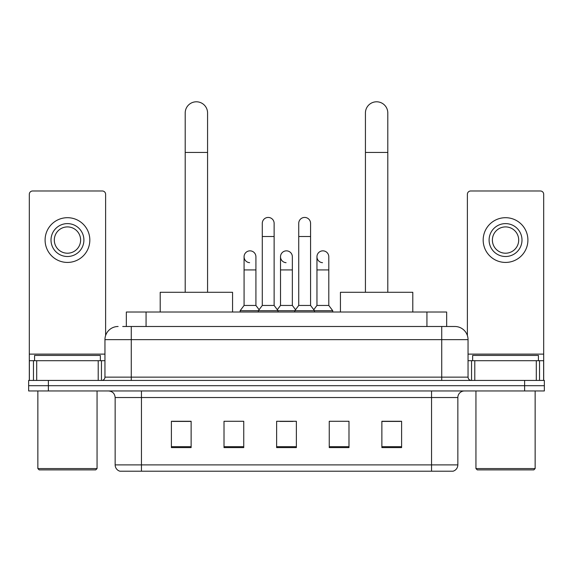 <?xml version="1.0" encoding="UTF-8"?>
<svg xmlns="http://www.w3.org/2000/svg" width="573" height="573" viewBox="0 0 573 573"><rect width="100%" height="100%" fill="white"/><g stroke="black" fill="none" stroke-linecap="round" stroke-linejoin="round"><path stroke-width="0.86" d="M126.339 326.495L126.339 312.02L446.661 312.02L446.661 326.495M123.016 326.495L450.285 326.495M122.715 326.495L131.267 326.495L131.267 339.646L104.952 339.646L104.952 377.141A3.288 3.288 0 0 1 101.665 380.429M118.11 326.495A13.158 13.158 0 0 0 104.952 339.646M454.89 326.495A13.158 13.158 0 0 1 468.048 339.646L441.733 339.646L441.733 326.495L454.69 326.495M468.048 339.646L468.048 377.141C468.241 379.14 469.337 380.236 471.335 380.429M48.383 380.429L28.65 380.429L28.65 385.693L48.383 385.693L28.65 385.693L28.65 390.958L48.383 390.958L48.383 385.693L524.617 385.693L48.383 385.693L48.383 380.429L524.617 380.429L524.617 385.693L544.35 385.693L524.617 385.693L524.617 390.958L48.383 390.958M524.617 390.958L544.35 390.958L544.35 380.429L524.617 380.429M457.848 464.889C457.669 468.041 456.094 470.147 453.114 471.207L431.541 471.207L431.541 464.889L457.848 464.889L457.848 397.533A6.575 6.575 0 0 1 464.431 390.958M431.541 471.207L119.886 471.207A6.575 6.575 0 0 1 115.152 464.889L115.152 397.533C114.758 393.536 112.566 391.345 108.569 390.958M401.609 447.592L401.609 421.277L381.876 421.277L381.876 447.592L401.609 447.592M348.986 447.592L348.986 421.277L329.253 421.277L329.253 447.592L348.986 447.592M191.124 447.592L191.124 421.277L171.391 421.277L171.391 447.592L191.124 447.592M243.747 447.592L243.747 421.277L224.014 421.277L224.014 447.592L243.747 447.592M296.37 447.592L296.37 421.277L276.63 421.277L276.63 447.592L296.37 447.592M115.152 464.889L141.459 464.889L141.459 471.207L132.564 471.207M419.708 471.207L153.292 471.207M381.876 421.413L400.298 421.413M172.702 421.413L191.124 421.413M279.853 421.413L293.011 421.413M98.212 380.429L98.212 360.696L36.708 360.696L36.708 380.429M105.611 335.542L105.611 194.276A3.288 3.288 0 0 0 102.323 190.988L32.597 190.988A3.288 3.288 0 0 0 29.309 194.276L29.309 360.696L36.708 360.696M98.212 360.696L104.952 360.696M29.309 380.429L29.309 360.696M67.456 223.613A16.445 16.445 0 0 0 51.011 240.058A16.445 16.445 0 0 0 67.456 256.503A16.445 16.445 0 0 0 83.902 240.058A16.445 16.445 0 0 0 67.456 223.613M67.456 226.908A13.158 13.158 0 0 0 54.306 240.058A13.158 13.158 0 0 0 67.456 253.216A13.158 13.158 0 0 0 80.614 240.058A13.158 13.158 0 0 0 67.456 226.908M67.456 262.427A22.361 22.361 0 0 0 89.825 240.058A22.361 22.361 0 0 0 67.456 217.697A22.361 22.361 0 0 0 45.095 240.058A22.361 22.361 0 0 0 67.456 262.427M95.741 469.889L39.172 469.889L37.861 468.571L97.059 468.571L95.741 469.889M37.861 390.958L37.861 468.571M97.059 390.958L97.059 468.571M100.347 360.696L100.347 355.432L34.573 355.432L34.573 360.696M185.201 292.287L185.201 112.974A11.181 11.181 0 0 1 196.381 101.793A11.181 11.181 0 0 1 207.569 112.974A11.181 11.181 0 0 0 196.381 101.793M207.569 292.287L207.569 112.974M232.559 312.02L232.559 292.287L160.204 292.287L160.204 312.02M365.431 292.287L365.431 112.974A11.181 11.181 0 0 1 376.619 101.793A11.181 11.181 0 0 1 387.799 112.974A11.181 11.181 0 0 0 376.619 101.793M387.799 292.287L387.799 112.974M412.796 312.02L412.796 292.287L340.441 292.287L340.441 312.02M262.291 236.506L274.13 236.506L274.13 305.445L262.291 305.445L262.291 223.355A5.923 5.923 0 0 1 268.587 217.446A5.923 5.923 0 0 1 274.13 223.355A5.923 5.923 0 0 0 268.587 217.446M262.291 305.445L258.344 310.709L258.344 312.02M274.13 305.445L278.077 310.709L240.13 310.709L240.13 312.02M298.734 305.445L298.734 236.506L310.573 236.506L310.573 305.445L298.734 305.445L294.787 310.709L278.077 310.709L278.077 312.02M298.734 236.506L298.734 223.355A5.923 5.923 0 0 1 305.029 217.446A5.923 5.923 0 0 1 310.573 223.355A5.923 5.923 0 0 0 305.029 217.446M310.573 305.445L314.52 310.709L294.787 310.709L294.787 312.02M328.795 305.445L328.795 269.926L316.955 269.926L316.955 305.445L328.795 305.445L332.741 310.709L314.52 310.709L314.52 312.02M249.62 262.678A5.923 5.923 0 0 1 244.077 256.768A5.923 5.923 0 0 1 250.365 250.859A5.923 5.923 0 0 1 255.916 256.768L255.916 269.926L244.077 269.926L244.077 256.768M255.916 269.926L255.916 305.445L244.077 305.445L244.077 269.926M244.077 305.445L240.13 310.709M255.916 305.445L259.103 309.699M286.063 262.678A5.923 5.923 0 0 1 280.512 256.768A5.923 5.923 0 0 1 286.808 250.859A5.923 5.923 0 0 1 292.352 256.768L292.352 269.926L280.512 269.926L280.512 256.768M292.352 269.926L292.352 305.445L280.512 305.445L280.512 269.926M280.512 305.445L277.325 309.699M292.352 305.445L295.546 309.699M322.506 262.678A5.923 5.923 0 0 1 316.955 256.768A5.923 5.923 0 0 1 323.244 250.859A5.923 5.923 0 0 1 328.795 256.768L328.795 269.926M316.955 305.445L313.768 309.699M332.741 310.709L332.741 312.02M536.292 380.429L536.292 360.696L474.788 360.696L474.788 380.429M543.691 380.429L543.691 360.696L543.691 380.429M536.292 360.696L543.691 360.696L543.691 194.276A3.288 3.288 0 0 0 540.403 190.988L470.677 190.988A3.288 3.288 0 0 0 467.389 194.276L467.389 335.542M468.048 360.696L474.788 360.696M505.544 223.613A16.445 16.445 0 0 0 489.098 240.058A16.445 16.445 0 0 0 505.544 256.503A16.445 16.445 0 0 0 521.989 240.058A16.445 16.445 0 0 0 505.544 223.613M505.544 226.908A13.158 13.158 0 0 0 492.386 240.058A13.158 13.158 0 0 0 505.544 253.216A13.158 13.158 0 0 0 518.694 240.058A13.158 13.158 0 0 0 505.544 226.908M505.544 262.427A22.361 22.361 0 0 0 527.905 240.058A22.361 22.361 0 0 0 505.544 217.697A22.361 22.361 0 0 0 483.175 240.058A22.361 22.361 0 0 0 505.544 262.427M533.828 469.889L477.259 469.889L475.941 468.571L535.139 468.571L533.828 469.889M475.941 390.958L475.941 468.571M535.139 390.958L535.139 468.571M538.427 360.696L538.427 355.432L472.653 355.432L472.653 360.696M146.072 326.495L146.072 312.02M426.928 326.495L426.928 312.02M131.267 380.429L131.267 377.141L468.048 377.141M104.952 377.141L131.267 377.141L131.267 339.646L441.733 339.646L441.733 380.429M431.541 390.958L431.541 397.533L115.152 397.533M457.848 397.533L431.541 397.533L431.541 464.889L141.459 464.889L141.459 390.958M296.37 446.675L276.63 446.675M243.747 446.675L224.014 446.675M191.124 446.675L171.391 446.675M348.986 446.675L329.253 446.675M401.609 446.675L381.876 446.675M104.952 354.121L29.309 354.121M101.45 360.696L101.45 380.429M29.359 360.696L29.359 380.429M33.47 380.429L33.47 360.696M185.201 152.447L207.569 152.447M365.431 152.447L387.799 152.447M543.691 354.121L468.048 354.121M543.641 380.429L543.641 360.696M539.53 360.696L539.53 380.429M471.55 380.429L471.55 360.696M274.13 236.506L274.13 223.355M310.573 236.506L310.573 223.355M316.955 269.926L316.955 256.768"/></g></svg>
